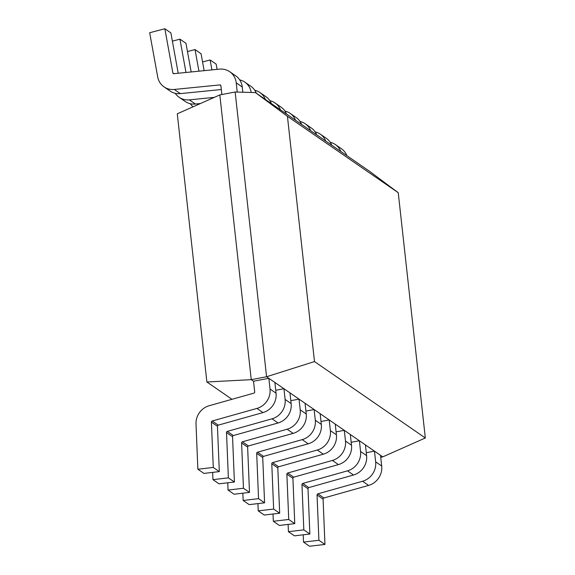 <?xml version="1.0" encoding="UTF-8"?>
<svg xmlns="http://www.w3.org/2000/svg" width="575" height="575" viewBox="0 0 575 575"><rect width="100%" height="100%" fill="white"/><g stroke="black" fill="none" stroke-linecap="round" stroke-linejoin="round"><path stroke-width="0.86" d="M237.238 92.079L236.224 82.858A17.315 16.014 -55.4 0 0 229.705 71.71A17.315 16.014 -55.4 0 0 219.478 69.137L173.894 73.679A1.078 0.999 124.6 0 1 172.859 72.896L164.845 28.75L149.68 32.739L157.694 76.885A17.315 16.014 -55.4 0 0 164.04 86.882A17.315 16.014 -55.4 0 0 174.268 89.456L219.858 84.913A1.078 0.999 124.6 0 1 220.901 85.768L221.871 94.537M242.837 92.23L242.262 87.026A17.315 16.014 -55.4 0 0 235.743 75.871L229.705 71.71M178.207 73.248L170.883 32.912L164.845 28.75M164.04 86.882L170.078 91.044A17.315 16.014 -55.4 0 0 180.306 93.617L221.318 89.528M212.664 472.384L212.958 479.658L218.996 483.819L234.406 482.008L232.544 436.691A1.078 0.999 124.6 0 1 233.364 435.555L278.063 422.977A17.315 16.014 -55.4 0 0 291.151 403.592L289.965 392.876L283.935 388.714L275.741 390.267M212.958 479.658L228.368 477.847L234.406 482.008M228.368 477.847L226.507 432.529A1.078 0.999 124.6 0 1 227.326 431.394L272.025 418.816A17.315 16.014 -55.4 0 0 285.114 399.431L283.935 388.714M227.75 482.792L228.052 490.065L234.09 494.227L249.493 492.416L247.631 447.098A1.078 0.999 124.6 0 1 248.458 445.963L293.149 433.385A17.315 16.014 -55.4 0 0 306.245 414L305.059 403.283L299.022 399.122L290.828 400.674M228.052 490.065L243.455 488.254L249.493 492.416M243.455 488.254L241.593 442.937A1.078 0.999 124.6 0 1 242.42 441.801L287.119 429.223A17.315 16.014 -55.4 0 0 300.207 409.838L299.022 399.122M242.844 493.192L243.146 500.466L249.183 504.627L264.586 502.816L262.725 457.506A1.078 0.999 124.6 0 1 263.544 456.37L308.243 443.792A17.315 16.014 -55.4 0 0 321.332 424.408L320.153 413.684L314.115 409.522L305.922 411.082M243.146 500.466L258.549 498.654L264.586 502.816M258.549 498.654L256.687 453.344A1.078 0.999 124.6 0 1 257.507 452.209L302.206 439.631A17.315 16.014 -55.4 0 0 315.294 420.246L314.115 409.522M257.938 503.599L258.232 510.873L264.27 515.035L279.673 513.223L277.811 467.906A1.078 0.999 124.6 0 1 278.638 466.771L323.337 454.192A17.315 16.014 -55.4 0 0 336.425 434.808L335.239 424.091L329.202 419.93L321.008 421.482M258.232 510.873L273.643 509.062L279.673 513.223M273.643 509.062L271.781 463.745A1.078 0.999 124.6 0 1 272.6 462.609L317.299 450.031A17.315 16.014 -55.4 0 0 330.388 430.646L329.202 419.93M273.024 514.007L273.326 521.281L279.364 525.442L294.767 523.631L292.905 478.314A1.078 0.999 124.6 0 1 293.724 477.178L338.423 464.6A17.315 16.014 -55.4 0 0 351.512 445.215L350.333 434.499L344.296 430.337L336.102 431.89M273.326 521.281L288.729 519.462L294.767 523.631M288.729 519.462L286.868 474.152A1.078 0.999 124.6 0 1 287.694 473.017L332.386 460.438A17.315 16.014 -55.4 0 0 345.482 441.054L344.296 430.337M288.118 524.407L288.42 531.681L294.45 535.842L309.86 534.031L307.999 488.721A1.078 0.999 124.6 0 1 308.818 487.586L353.517 475.007A17.315 16.014 -55.4 0 0 366.606 455.623L365.42 444.899L359.389 440.738L351.196 442.297M288.42 531.681L303.823 529.87L309.86 534.031M303.823 529.87L301.961 484.56A1.078 0.999 124.6 0 1 302.781 483.424L347.48 470.846A17.315 16.014 -55.4 0 0 360.568 451.461L359.389 440.738M253.518 381.218L254.703 391.934A1.078 0.999 124.6 0 1 253.884 393.142L209.185 405.72A17.315 16.014 -55.4 0 0 196.01 423.94L197.872 469.25L203.909 473.412L219.312 471.601L217.451 426.291A1.078 0.999 124.6 0 1 218.27 425.155L262.969 412.577A17.315 16.014 -55.4 0 0 276.058 393.192L274.879 382.476L268.841 378.307L253.518 381.218L251.253 379.658L266.577 376.747L382.777 456.866L380.729 457.254M197.872 469.25L213.275 467.439L219.312 471.601M213.275 467.439L211.413 422.129A1.078 0.999 124.6 0 1 212.232 420.993L256.932 408.415A17.315 16.014 -55.4 0 0 270.027 389.031L268.841 378.307M256.306 93.208A17.315 16.014 -55.4 0 0 250.837 86.279L244.799 82.11A17.315 16.014 -55.4 0 0 239.674 79.86M251.203 92.46A17.315 16.014 -55.4 0 0 244.799 82.11M191.173 71.961L185.969 43.319L179.932 39.157L172.378 41.141M185.984 72.479L179.932 39.157M175.202 93.301A17.315 16.014 -55.4 0 0 179.134 97.29L185.172 101.452A17.315 16.014 -55.4 0 0 195.399 104.025L200.459 103.522M179.134 97.29A17.315 16.014 -55.4 0 0 189.362 99.863L214.303 97.376M271.4 103.608A17.315 16.014 -55.4 0 0 265.923 96.679L259.893 92.517A17.315 16.014 -55.4 0 0 254.768 90.261M265.363 99.446A17.315 16.014 -55.4 0 0 259.893 92.517M204.139 70.667L201.063 53.719L195.026 49.558L187.464 51.549M198.95 71.185L195.026 49.558M190.296 103.708A17.315 16.014 -55.4 0 0 193.056 106.806M286.487 114.015A17.315 16.014 -55.4 0 0 281.017 107.087L274.979 102.925A17.315 16.014 -55.4 0 0 269.855 100.668M280.456 109.854A17.315 16.014 -55.4 0 0 274.979 102.925M217.106 69.374L216.157 64.127L210.119 59.965L202.558 61.949M211.916 69.891L210.119 59.965M301.58 124.423A17.315 16.014 -55.4 0 0 296.111 117.494L290.073 113.325A17.315 16.014 -55.4 0 0 284.948 111.076M295.543 120.261A17.315 16.014 -55.4 0 0 290.073 113.325M316.674 134.823A17.315 16.014 -55.4 0 0 311.197 127.894L305.16 123.733A17.315 16.014 -55.4 0 0 300.035 121.476M310.637 130.662A17.315 16.014 -55.4 0 0 305.16 123.733M331.761 145.231A17.315 16.014 -55.4 0 0 326.291 138.302L320.253 134.14A17.315 16.014 -55.4 0 0 315.129 131.883M325.723 141.069A17.315 16.014 -55.4 0 0 320.253 134.14M303.212 534.815L303.507 542.088L309.544 546.25L324.947 544.439L323.085 499.122A1.078 0.999 124.6 0 1 323.912 497.986L368.604 485.408A17.315 16.014 -55.4 0 0 381.699 466.023L380.513 455.307L374.476 451.145L366.282 452.698M303.507 542.088L318.909 540.277L324.947 544.439M318.909 540.277L317.048 494.96A1.078 0.999 124.6 0 1 317.874 493.824L362.573 481.246A17.315 16.014 -55.4 0 0 375.662 461.862L374.476 451.145M346.854 155.638A17.315 16.014 -55.4 0 0 341.377 148.709L335.347 144.541A17.315 16.014 -55.4 0 0 330.223 142.291M340.817 151.477A17.315 16.014 -55.4 0 0 335.347 144.541M235.146 92.014L266.577 376.747L314.503 361.574L287.428 116.315L255.401 92.582L235.146 92.014L219.822 94.925L251.253 379.658L206.885 381.994L177.28 113.807L219.822 94.925M314.503 361.574L425.32 437.985L382.777 456.866M255.401 92.582L369.409 171.185L398.245 192.718L425.32 437.985M287.428 116.315L398.245 192.718M231.991 399.302L206.885 381.994M219.858 84.913L220.872 85.61M236.224 82.858L242.262 87.026M172.859 72.896L173.981 73.672M174.268 89.456L180.306 93.617M226.507 432.529L232.544 436.691M227.326 431.394L233.364 435.555M272.025 418.816L278.063 422.977M285.114 399.431L291.151 403.592M241.593 442.937L247.631 447.098M242.42 441.801L248.458 445.963M287.119 429.223L293.149 433.385M300.207 409.838L306.245 414M256.687 453.344L262.725 457.506M257.507 452.209L263.544 456.37M302.206 439.631L308.243 443.792M315.294 420.246L321.332 424.408M271.781 463.745L277.811 467.906M272.6 462.609L278.638 466.771M317.299 450.031L323.337 454.192M330.388 430.646L336.425 434.808M286.868 474.152L292.905 478.314M287.694 473.017L293.724 477.178M332.386 460.438L338.423 464.6M345.482 441.054L351.512 445.215M301.961 484.56L307.999 488.721M302.781 483.424L308.818 487.586M347.48 470.846L353.517 475.007M360.568 451.461L366.606 455.623M211.413 422.129L217.451 426.291M212.232 420.993L218.27 425.155M256.932 408.415L262.969 412.577M270.027 389.031L276.058 393.192M189.362 99.863L195.399 104.025M317.048 494.96L323.085 499.122M317.874 493.824L323.912 497.986M362.573 481.246L368.604 485.408M375.662 461.862L381.699 466.023"/></g></svg>
